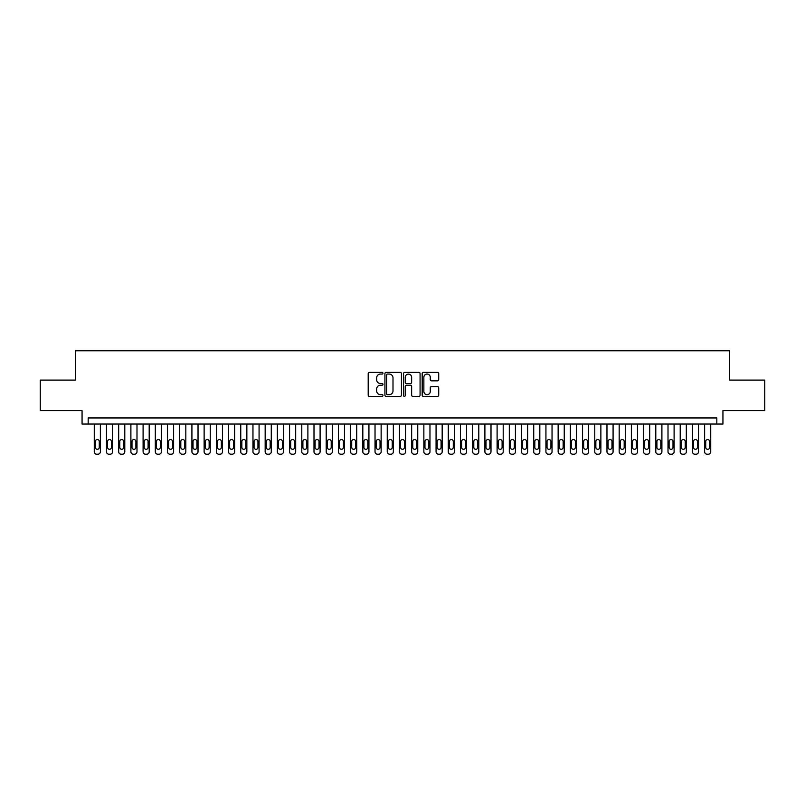 <?xml version="1.0" encoding="UTF-8"?>
<svg xmlns="http://www.w3.org/2000/svg" width="805" height="805" viewBox="0 0 805 805"><rect width="100%" height="100%" fill="white"/><g stroke="black" fill="none" stroke-linecap="round" stroke-linejoin="round"><path stroke-width="1.21" d="M382.969 373.228A0.835 0.835 0 0 0 382.134 372.393L369.394 372.393A1.197 1.197 0 0 0 368.197 373.59L368.197 395.154A1.197 1.197 0 0 0 369.394 396.352L382.134 396.352A0.835 0.835 0 0 0 382.969 395.517A0.835 0.835 0 0 0 382.134 394.681L380.483 394.681A3.834 3.834 0 0 1 376.649 390.848L376.649 389.046A3.834 3.834 0 0 1 380.483 385.213L382.134 385.213A0.835 0.835 0 0 0 382.969 384.367A0.835 0.835 0 0 0 382.134 383.532L380.483 383.532A3.834 3.834 0 0 1 376.649 379.698L376.649 377.897A3.834 3.834 0 0 1 380.483 374.063L382.134 374.063A0.835 0.835 0 0 0 382.969 373.228M437.518 380.835A1.197 1.197 0 0 0 438.715 379.638L438.715 373.59A1.197 1.197 0 0 0 437.518 372.393L423.38 372.393A1.197 1.197 0 0 0 422.182 373.59L422.182 395.154A1.197 1.197 0 0 0 423.38 396.352L437.518 396.352A1.197 1.197 0 0 0 438.715 395.154L438.715 387.849A1.197 1.197 0 0 0 437.518 386.652L431.47 386.652A1.197 1.197 0 0 0 430.273 387.849L430.273 391.472A3.21 3.21 0 0 1 427.063 394.681A3.21 3.21 0 0 1 423.863 391.472L423.863 377.273A3.21 3.21 0 0 1 427.063 374.063A3.21 3.21 0 0 1 430.273 377.273L430.273 379.638A1.197 1.197 0 0 0 431.47 380.835L437.518 380.835M716.832 424.044L722.94 424.044L722.94 410.62L764.75 410.62L764.75 380.101L729.652 380.101L729.652 350.799L75.348 350.799L75.348 380.101L40.25 380.101L40.25 410.62L82.06 410.62L82.06 424.044L716.832 424.044L716.832 417.946L88.168 417.946L88.168 424.044M401.454 373.59A1.197 1.197 0 0 0 400.256 372.393L386.118 372.393A1.197 1.197 0 0 0 384.921 373.59L384.921 395.154A1.197 1.197 0 0 0 386.118 396.352L400.256 396.352A1.197 1.197 0 0 0 401.454 395.154L401.454 373.59M404.744 372.393L418.882 372.393A1.197 1.197 0 0 1 420.079 373.59L420.079 395.154A1.197 1.197 0 0 1 418.882 396.352L412.834 396.352A1.197 1.197 0 0 1 411.637 395.154L411.637 386.41A1.197 1.197 0 0 0 410.439 385.213L406.424 385.213A1.197 1.197 0 0 0 405.227 386.41L405.227 395.517A0.835 0.835 0 0 1 404.392 396.352A0.835 0.835 0 0 1 403.547 395.517L403.547 373.59A1.197 1.197 0 0 1 404.744 372.393M387.436 374.063A0.835 0.835 0 0 0 386.591 374.909L386.591 393.836A0.835 0.835 0 0 0 387.436 394.681L389.167 394.681A3.834 3.834 0 0 0 393.001 390.848L393.001 377.897A3.834 3.834 0 0 0 389.167 374.063L387.436 374.063M411.637 377.334A3.21 3.21 0 0 0 408.427 374.124A3.21 3.21 0 0 0 405.227 377.334L405.227 382.335A1.197 1.197 0 0 0 406.424 383.532L410.439 383.532A1.197 1.197 0 0 0 411.637 382.335L411.637 377.334M100.373 424.044L100.373 451.756A2.445 2.445 90 0 1 97.928 454.201L96.711 454.201A2.445 2.445 90 0 1 94.266 451.756L94.266 424.044M99.277 447.359L99.277 441.502A1.952 1.952 90 0 0 97.314 439.55A1.952 1.952 90 0 0 95.362 441.502L95.362 447.359A1.952 1.952 90 0 0 97.314 449.311A1.952 1.952 90 0 0 99.277 447.359M112.579 424.044L112.579 451.756A2.445 2.445 90 0 1 110.134 454.201L108.916 454.201A2.445 2.445 90 0 1 106.471 451.756L106.471 424.044M111.482 447.359L111.482 441.502A1.952 1.952 90 0 0 109.53 439.55A1.952 1.952 90 0 0 107.568 441.502L107.568 447.359A1.952 1.952 90 0 0 109.53 449.311A1.952 1.952 90 0 0 111.482 447.359M124.785 424.044L124.785 451.756A2.445 2.445 90 0 1 122.34 454.201L121.122 454.201A2.445 2.445 90 0 1 118.677 451.756L118.677 424.044M123.688 447.359L123.688 441.502A1.952 1.952 90 0 0 121.736 439.55A1.952 1.952 90 0 0 119.784 441.502L119.784 447.359A1.952 1.952 90 0 0 121.736 449.311A1.952 1.952 90 0 0 123.688 447.359M136.991 424.044L136.991 451.756A2.445 2.445 90 0 1 134.556 454.201L133.328 454.201A2.445 2.445 90 0 1 130.893 451.756L130.893 424.044M135.894 447.359L135.894 441.502A1.952 1.952 90 0 0 133.942 439.55A1.952 1.952 90 0 0 131.99 441.502L131.99 447.359A1.952 1.952 90 0 0 133.942 449.311A1.952 1.952 90 0 0 135.894 447.359M149.197 424.044L149.197 451.756A2.445 2.445 90 0 1 146.762 454.201L145.534 454.201A2.445 2.445 90 0 1 143.099 451.756L143.099 424.044M148.1 447.359L148.1 441.502A1.952 1.952 90 0 0 146.148 439.55A1.952 1.952 90 0 0 144.196 441.502L144.196 447.359A1.952 1.952 90 0 0 146.148 449.311A1.952 1.952 90 0 0 148.1 447.359M161.403 424.044L161.403 451.756A2.445 2.445 90 0 1 158.967 454.201L157.74 454.201A2.445 2.445 90 0 1 155.305 451.756L155.305 424.044M160.306 447.359L160.306 441.502A1.952 1.952 90 0 0 158.354 439.55A1.952 1.952 90 0 0 156.401 441.502L156.401 447.359A1.952 1.952 90 0 0 158.354 449.311A1.952 1.952 90 0 0 160.306 447.359M173.618 424.044L173.618 451.756A2.445 2.445 90 0 1 171.173 454.201L169.956 454.201A2.445 2.445 90 0 1 167.51 451.756L167.51 424.044M172.512 447.359L172.512 441.502A1.952 1.952 90 0 0 170.559 439.55A1.952 1.952 90 0 0 168.607 441.502L168.607 447.359A1.952 1.952 90 0 0 170.559 449.311A1.952 1.952 90 0 0 172.512 447.359M185.824 424.044L185.824 451.756A2.445 2.445 90 0 1 183.379 454.201L182.161 454.201A2.445 2.445 90 0 1 179.716 451.756L179.716 424.044M184.727 447.359L184.727 441.502A1.952 1.952 90 0 0 182.765 439.55A1.952 1.952 90 0 0 180.813 441.502L180.813 447.359A1.952 1.952 90 0 0 182.765 449.311A1.952 1.952 90 0 0 184.727 447.359M198.03 424.044L198.03 451.756A2.445 2.445 90 0 1 195.585 454.201L194.367 454.201A2.445 2.445 90 0 1 191.922 451.756L191.922 424.044M196.933 447.359L196.933 441.502A1.952 1.952 90 0 0 194.981 439.55A1.952 1.952 90 0 0 193.019 441.502L193.019 447.359A1.952 1.952 90 0 0 194.981 449.311A1.952 1.952 90 0 0 196.933 447.359M210.236 424.044L210.236 451.756A2.445 2.445 90 0 1 207.791 454.201L206.573 454.201A2.445 2.445 90 0 1 204.128 451.756L204.128 424.044M209.139 447.359L209.139 441.502A1.952 1.952 90 0 0 207.187 439.55A1.952 1.952 90 0 0 205.235 441.502L205.235 447.359A1.952 1.952 90 0 0 207.187 449.311A1.952 1.952 90 0 0 209.139 447.359M222.442 424.044L222.442 451.756A2.445 2.445 90 0 1 220.007 454.201L218.779 454.201A2.445 2.445 90 0 1 216.344 451.756L216.344 424.044M221.345 447.359L221.345 441.502A1.952 1.952 90 0 0 219.393 439.55A1.952 1.952 90 0 0 217.441 441.502L217.441 447.359A1.952 1.952 90 0 0 219.393 449.311A1.952 1.952 90 0 0 221.345 447.359M234.647 424.044L234.647 451.756A2.445 2.445 90 0 1 232.212 454.201L230.985 454.201A2.445 2.445 90 0 1 228.55 451.756L228.55 424.044M233.551 447.359L233.551 441.502A1.952 1.952 90 0 0 231.599 439.55A1.952 1.952 90 0 0 229.646 441.502L229.646 447.359A1.952 1.952 90 0 0 231.599 449.311A1.952 1.952 90 0 0 233.551 447.359M246.853 424.044L246.853 451.756A2.445 2.445 90 0 1 244.418 454.201L243.191 454.201A2.445 2.445 90 0 1 240.755 451.756L240.755 424.044M245.756 447.359L245.756 441.502A1.952 1.952 90 0 0 243.804 439.55A1.952 1.952 90 0 0 241.852 441.502L241.852 447.359A1.952 1.952 90 0 0 243.804 449.311A1.952 1.952 90 0 0 245.756 447.359M259.069 424.044L259.069 451.756A2.445 2.445 90 0 1 256.624 454.201L255.406 454.201A2.445 2.445 90 0 1 252.961 451.756L252.961 424.044M257.962 447.359L257.962 441.502A1.952 1.952 90 0 0 256.01 439.55A1.952 1.952 90 0 0 254.058 441.502L254.058 447.359A1.952 1.952 90 0 0 256.01 449.311A1.952 1.952 90 0 0 257.962 447.359M271.275 424.044L271.275 451.756A2.445 2.445 90 0 1 268.83 454.201L267.612 454.201A2.445 2.445 90 0 1 265.167 451.756L265.167 424.044M270.178 447.359L270.178 441.502A1.952 1.952 90 0 0 268.216 439.55A1.952 1.952 90 0 0 266.264 441.502L266.264 447.359A1.952 1.952 90 0 0 268.216 449.311A1.952 1.952 90 0 0 270.178 447.359M283.481 424.044L283.481 451.756A2.445 2.445 90 0 1 281.036 454.201L279.818 454.201A2.445 2.445 90 0 1 277.373 451.756L277.373 424.044M282.384 447.359L282.384 441.502A1.952 1.952 90 0 0 280.432 439.55A1.952 1.952 90 0 0 278.47 441.502L278.47 447.359A1.952 1.952 90 0 0 280.432 449.311A1.952 1.952 90 0 0 282.384 447.359M295.687 424.044L295.687 451.756A2.445 2.445 90 0 1 293.241 454.201L292.024 454.201A2.445 2.445 90 0 1 289.579 451.756L289.579 424.044M294.59 447.359L294.59 441.502A1.952 1.952 90 0 0 292.638 439.55A1.952 1.952 90 0 0 290.686 441.502L290.686 447.359A1.952 1.952 90 0 0 292.638 449.311A1.952 1.952 90 0 0 294.59 447.359M307.892 424.044L307.892 451.756A2.445 2.445 90 0 1 305.457 454.201L304.23 454.201A2.445 2.445 90 0 1 301.795 451.756L301.795 424.044M306.796 447.359L306.796 441.502A1.952 1.952 90 0 0 304.843 439.55A1.952 1.952 90 0 0 302.891 441.502L302.891 447.359A1.952 1.952 90 0 0 304.843 449.311A1.952 1.952 90 0 0 306.796 447.359M320.098 424.044L320.098 451.756A2.445 2.445 90 0 1 317.663 454.201L316.435 454.201A2.445 2.445 90 0 1 314 451.756L314 424.044M319.001 447.359L319.001 441.502A1.952 1.952 90 0 0 317.049 439.55A1.952 1.952 90 0 0 315.097 441.502L315.097 447.359A1.952 1.952 90 0 0 317.049 449.311A1.952 1.952 90 0 0 319.001 447.359M332.304 424.044L332.304 451.756A2.445 2.445 90 0 1 329.869 454.201L328.641 454.201A2.445 2.445 90 0 1 326.206 451.756L326.206 424.044M331.207 447.359L331.207 441.502A1.952 1.952 90 0 0 329.255 439.55A1.952 1.952 90 0 0 327.303 441.502L327.303 447.359A1.952 1.952 90 0 0 329.255 449.311A1.952 1.952 90 0 0 331.207 447.359M344.52 424.044L344.52 451.756A2.445 2.445 90 0 1 342.075 454.201L340.857 454.201A2.445 2.445 90 0 1 338.412 451.756L338.412 424.044M343.413 447.359L343.413 441.502A1.952 1.952 90 0 0 341.461 439.55A1.952 1.952 90 0 0 339.509 441.502L339.509 447.359A1.952 1.952 90 0 0 341.461 449.311A1.952 1.952 90 0 0 343.413 447.359M356.726 424.044L356.726 451.756A2.445 2.445 90 0 1 354.281 454.201L353.063 454.201A2.445 2.445 90 0 1 350.618 451.756L350.618 424.044M355.629 447.359L355.629 441.502A1.952 1.952 90 0 0 353.667 439.55A1.952 1.952 90 0 0 351.715 441.502L351.715 447.359A1.952 1.952 90 0 0 353.667 449.311A1.952 1.952 90 0 0 355.629 447.359M368.932 424.044L368.932 451.756A2.445 2.445 90 0 1 366.486 454.201L365.269 454.201A2.445 2.445 90 0 1 362.824 451.756L362.824 424.044M367.835 447.359L367.835 441.502A1.952 1.952 90 0 0 365.883 439.55A1.952 1.952 90 0 0 363.92 441.502L363.92 447.359A1.952 1.952 90 0 0 365.883 449.311A1.952 1.952 90 0 0 367.835 447.359M381.137 424.044L381.137 451.756A2.445 2.445 90 0 1 378.692 454.201L377.475 454.201A2.445 2.445 90 0 1 375.029 451.756L375.029 424.044M380.041 447.359L380.041 441.502A1.952 1.952 90 0 0 378.088 439.55A1.952 1.952 90 0 0 376.136 441.502L376.136 447.359A1.952 1.952 90 0 0 378.088 449.311A1.952 1.952 90 0 0 380.041 447.359M393.343 424.044L393.343 451.756A2.445 2.445 90 0 1 390.908 454.201L389.68 454.201A2.445 2.445 90 0 1 387.245 451.756L387.245 424.044M392.246 447.359L392.246 441.502A1.952 1.952 90 0 0 390.294 439.55A1.952 1.952 90 0 0 388.342 441.502L388.342 447.359A1.952 1.952 90 0 0 390.294 449.311A1.952 1.952 90 0 0 392.246 447.359M405.549 424.044L405.549 451.756A2.445 2.445 90 0 1 403.114 454.201L401.886 454.201A2.445 2.445 90 0 1 399.451 451.756L399.451 424.044M404.452 447.359L404.452 441.502A1.952 1.952 90 0 0 402.5 439.55A1.952 1.952 90 0 0 400.548 441.502L400.548 447.359A1.952 1.952 90 0 0 402.5 449.311A1.952 1.952 90 0 0 404.452 447.359M417.755 424.044L417.755 451.756A2.445 2.445 90 0 1 415.32 454.201L414.092 454.201A2.445 2.445 90 0 1 411.657 451.756L411.657 424.044M416.658 447.359L416.658 441.502A1.952 1.952 90 0 0 414.706 439.55A1.952 1.952 90 0 0 412.754 441.502L412.754 447.359A1.952 1.952 90 0 0 414.706 449.311A1.952 1.952 90 0 0 416.658 447.359M429.971 424.044L429.971 451.756A2.445 2.445 90 0 1 427.525 454.201L426.308 454.201A2.445 2.445 90 0 1 423.863 451.756L423.863 424.044M428.864 447.359L428.864 441.502A1.952 1.952 90 0 0 426.912 439.55A1.952 1.952 90 0 0 424.96 441.502L424.96 447.359A1.952 1.952 90 0 0 426.912 449.311A1.952 1.952 90 0 0 428.864 447.359M442.176 424.044L442.176 451.756A2.445 2.445 90 0 1 439.731 454.201L438.514 454.201A2.445 2.445 90 0 1 436.069 451.756L436.069 424.044M441.08 447.359L441.08 441.502A1.952 1.952 90 0 0 439.117 439.55A1.952 1.952 90 0 0 437.165 441.502L437.165 447.359A1.952 1.952 90 0 0 439.117 449.311A1.952 1.952 90 0 0 441.08 447.359M454.382 424.044L454.382 451.756A2.445 2.445 90 0 1 451.937 454.201L450.72 454.201A2.445 2.445 90 0 1 448.274 451.756L448.274 424.044M453.285 447.359L453.285 441.502A1.952 1.952 90 0 0 451.333 439.55A1.952 1.952 90 0 0 449.371 441.502L449.371 447.359A1.952 1.952 90 0 0 451.333 449.311A1.952 1.952 90 0 0 453.285 447.359M466.588 424.044L466.588 451.756A2.445 2.445 90 0 1 464.143 454.201L462.925 454.201A2.445 2.445 90 0 1 460.48 451.756L460.48 424.044M465.491 447.359L465.491 441.502A1.952 1.952 90 0 0 463.539 439.55A1.952 1.952 90 0 0 461.587 441.502L461.587 447.359A1.952 1.952 90 0 0 463.539 449.311A1.952 1.952 90 0 0 465.491 447.359M478.794 424.044L478.794 451.756A2.445 2.445 90 0 1 476.359 454.201L475.131 454.201A2.445 2.445 90 0 1 472.696 451.756L472.696 424.044M477.697 447.359L477.697 441.502A1.952 1.952 90 0 0 475.745 439.55A1.952 1.952 90 0 0 473.793 441.502L473.793 447.359A1.952 1.952 90 0 0 475.745 449.311A1.952 1.952 90 0 0 477.697 447.359M491 424.044L491 451.756A2.445 2.445 90 0 1 488.565 454.201L487.337 454.201A2.445 2.445 90 0 1 484.902 451.756L484.902 424.044M489.903 447.359L489.903 441.502A1.952 1.952 90 0 0 487.951 439.55A1.952 1.952 90 0 0 485.999 441.502L485.999 447.359A1.952 1.952 90 0 0 487.951 449.311A1.952 1.952 90 0 0 489.903 447.359M503.206 424.044L503.206 451.756A2.445 2.445 90 0 1 500.77 454.201L499.543 454.201A2.445 2.445 90 0 1 497.108 451.756L497.108 424.044M502.109 447.359L502.109 441.502A1.952 1.952 90 0 0 500.157 439.55A1.952 1.952 90 0 0 498.204 441.502L498.204 447.359A1.952 1.952 90 0 0 500.157 449.311A1.952 1.952 90 0 0 502.109 447.359M515.421 424.044L515.421 451.756A2.445 2.445 90 0 1 512.976 454.201L511.759 454.201A2.445 2.445 90 0 1 509.313 451.756L509.313 424.044M514.315 447.359L514.315 441.502A1.952 1.952 90 0 0 512.362 439.55A1.952 1.952 90 0 0 510.41 441.502L510.41 447.359A1.952 1.952 90 0 0 512.362 449.311A1.952 1.952 90 0 0 514.315 447.359M527.627 424.044L527.627 451.756A2.445 2.445 90 0 1 525.182 454.201L523.964 454.201A2.445 2.445 90 0 1 521.519 451.756L521.519 424.044M526.53 447.359L526.53 441.502A1.952 1.952 90 0 0 524.568 439.55A1.952 1.952 90 0 0 522.616 441.502L522.616 447.359A1.952 1.952 90 0 0 524.568 449.311A1.952 1.952 90 0 0 526.53 447.359M539.833 424.044L539.833 451.756A2.445 2.445 90 0 1 537.388 454.201L536.17 454.201A2.445 2.445 90 0 1 533.725 451.756L533.725 424.044M538.736 447.359L538.736 441.502A1.952 1.952 90 0 0 536.784 439.55A1.952 1.952 90 0 0 534.822 441.502L534.822 447.359A1.952 1.952 90 0 0 536.784 449.311A1.952 1.952 90 0 0 538.736 447.359M552.039 424.044L552.039 451.756A2.445 2.445 90 0 1 549.594 454.201L548.376 454.201A2.445 2.445 90 0 1 545.931 451.756L545.931 424.044M550.942 447.359L550.942 441.502A1.952 1.952 90 0 0 548.99 439.55A1.952 1.952 90 0 0 547.038 441.502L547.038 447.359A1.952 1.952 90 0 0 548.99 449.311A1.952 1.952 90 0 0 550.942 447.359M564.245 424.044L564.245 451.756A2.445 2.445 90 0 1 561.81 454.201L560.582 454.201A2.445 2.445 90 0 1 558.147 451.756L558.147 424.044M563.148 447.359L563.148 441.502A1.952 1.952 90 0 0 561.196 439.55A1.952 1.952 90 0 0 559.244 441.502L559.244 447.359A1.952 1.952 90 0 0 561.196 449.311A1.952 1.952 90 0 0 563.148 447.359M576.45 424.044L576.45 451.756A2.445 2.445 90 0 1 574.015 454.201L572.788 454.201A2.445 2.445 90 0 1 570.353 451.756L570.353 424.044M575.354 447.359L575.354 441.502A1.952 1.952 90 0 0 573.402 439.55A1.952 1.952 90 0 0 571.449 441.502L571.449 447.359A1.952 1.952 90 0 0 573.402 449.311A1.952 1.952 90 0 0 575.354 447.359M588.656 424.044L588.656 451.756A2.445 2.445 90 0 1 586.221 454.201L584.994 454.201A2.445 2.445 90 0 1 582.558 451.756L582.558 424.044M587.559 447.359L587.559 441.502A1.952 1.952 90 0 0 585.607 439.55A1.952 1.952 90 0 0 583.655 441.502L583.655 447.359A1.952 1.952 90 0 0 585.607 449.311A1.952 1.952 90 0 0 587.559 447.359M600.872 424.044L600.872 451.756A2.445 2.445 90 0 1 598.427 454.201L597.209 454.201A2.445 2.445 90 0 1 594.764 451.756L594.764 424.044M599.765 447.359L599.765 441.502A1.952 1.952 90 0 0 597.813 439.55A1.952 1.952 90 0 0 595.861 441.502L595.861 447.359A1.952 1.952 90 0 0 597.813 449.311A1.952 1.952 90 0 0 599.765 447.359M613.078 424.044L613.078 451.756A2.445 2.445 90 0 1 610.633 454.201L609.415 454.201A2.445 2.445 90 0 1 606.97 451.756L606.97 424.044M611.981 447.359L611.981 441.502A1.952 1.952 90 0 0 610.019 439.55A1.952 1.952 90 0 0 608.067 441.502L608.067 447.359A1.952 1.952 90 0 0 610.019 449.311A1.952 1.952 90 0 0 611.981 447.359M625.284 424.044L625.284 451.756A2.445 2.445 90 0 1 622.839 454.201L621.621 454.201A2.445 2.445 90 0 1 619.176 451.756L619.176 424.044M624.187 447.359L624.187 441.502A1.952 1.952 90 0 0 622.235 439.55A1.952 1.952 90 0 0 620.273 441.502L620.273 447.359A1.952 1.952 90 0 0 622.235 449.311A1.952 1.952 90 0 0 624.187 447.359M637.49 424.044L637.49 451.756A2.445 2.445 90 0 1 635.044 454.201L633.827 454.201A2.445 2.445 90 0 1 631.382 451.756L631.382 424.044M636.393 447.359L636.393 441.502A1.952 1.952 90 0 0 634.441 439.55A1.952 1.952 90 0 0 632.489 441.502L632.489 447.359A1.952 1.952 90 0 0 634.441 449.311A1.952 1.952 90 0 0 636.393 447.359M649.695 424.044L649.695 451.756A2.445 2.445 90 0 1 647.26 454.201L646.033 454.201A2.445 2.445 90 0 1 643.598 451.756L643.598 424.044M648.599 447.359L648.599 441.502A1.952 1.952 90 0 0 646.646 439.55A1.952 1.952 90 0 0 644.694 441.502L644.694 447.359A1.952 1.952 90 0 0 646.646 449.311A1.952 1.952 90 0 0 648.599 447.359M661.901 424.044L661.901 451.756A2.445 2.445 90 0 1 659.466 454.201L658.238 454.201A2.445 2.445 90 0 1 655.803 451.756L655.803 424.044M660.804 447.359L660.804 441.502A1.952 1.952 90 0 0 658.852 439.55A1.952 1.952 90 0 0 656.9 441.502L656.9 447.359A1.952 1.952 90 0 0 658.852 449.311A1.952 1.952 90 0 0 660.804 447.359M674.107 424.044L674.107 451.756A2.445 2.445 90 0 1 671.672 454.201L670.444 454.201A2.445 2.445 90 0 1 668.009 451.756L668.009 424.044M673.01 447.359L673.01 441.502A1.952 1.952 90 0 0 671.058 439.55A1.952 1.952 90 0 0 669.106 441.502L669.106 447.359A1.952 1.952 90 0 0 671.058 449.311A1.952 1.952 90 0 0 673.01 447.359M686.323 424.044L686.323 451.756A2.445 2.445 90 0 1 683.878 454.201L682.66 454.201A2.445 2.445 90 0 1 680.215 451.756L680.215 424.044M685.216 447.359L685.216 441.502A1.952 1.952 90 0 0 683.264 439.55A1.952 1.952 90 0 0 681.312 441.502L681.312 447.359A1.952 1.952 90 0 0 683.264 449.311A1.952 1.952 90 0 0 685.216 447.359M698.529 424.044L698.529 451.756A2.445 2.445 90 0 1 696.084 454.201L694.866 454.201A2.445 2.445 90 0 1 692.421 451.756L692.421 424.044M697.432 447.359L697.432 441.502A1.952 1.952 90 0 0 695.47 439.55A1.952 1.952 90 0 0 693.518 441.502L693.518 447.359A1.952 1.952 90 0 0 695.47 449.311A1.952 1.952 90 0 0 697.432 447.359M710.735 424.044L710.735 451.756A2.445 2.445 90 0 1 708.289 454.201L707.072 454.201A2.445 2.445 90 0 1 704.627 451.756L704.627 424.044M709.638 447.359L709.638 441.502A1.952 1.952 90 0 0 707.686 439.55A1.952 1.952 90 0 0 705.723 441.502L705.723 447.359A1.952 1.952 90 0 0 707.686 449.311A1.952 1.952 90 0 0 709.638 447.359"/></g></svg>
